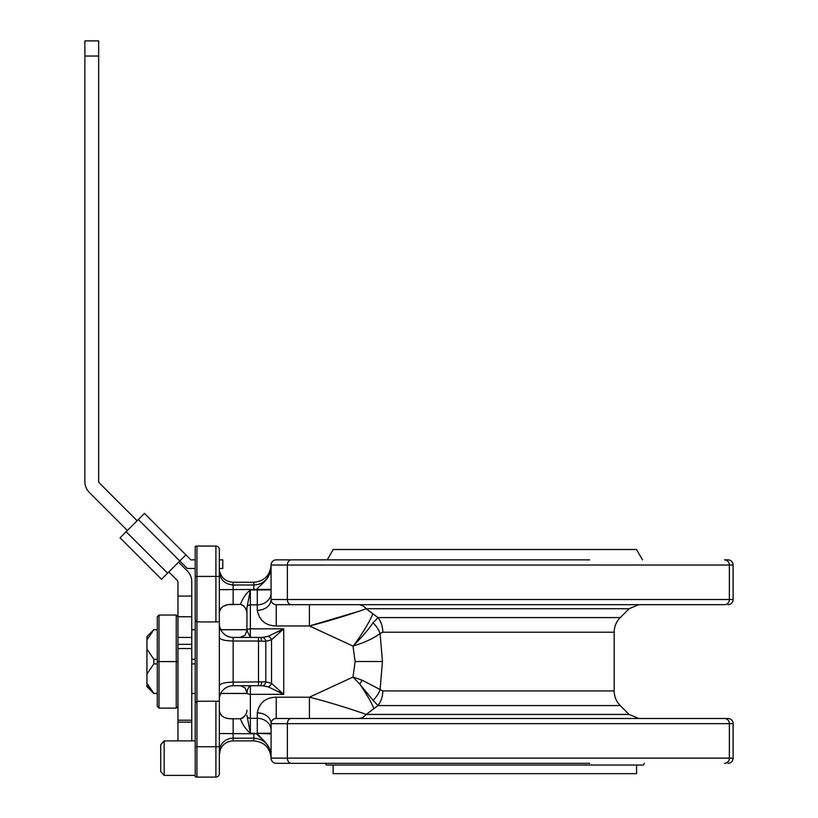 <?xml version="1.0" encoding="UTF-8"?>
<svg xmlns="http://www.w3.org/2000/svg" width="818" height="818" viewBox="0 0 818 818"><rect width="100%" height="100%" fill="white"/><g stroke="black" fill="none" stroke-linecap="round" stroke-linejoin="round"><path stroke-width="1.23" d="M366.106 608.766L377.998 617.59L620.228 617.59C616.271 621.67 614.257 626.547 614.175 632.222L382.783 632.222L380.084 633.521L382.446 661.506L380.084 689.646A20.685 14.427 -44.7 0 1 373.049 700.31L359.716 684.012L352.998 677.079L309.419 697.192C333.693 703.235 361.014 712.468 366.198 714.441L377.998 705.576L373.049 700.31M614.175 632.222L614.175 690.944L382.783 690.944L362.159 680.177L352.998 677.079L355.135 661.527L382.446 661.506M368.877 712.427L366.208 714.441L629.093 714.441L638.848 718.48M271.106 723.092L271.075 758.133L733.132 758.133L733.132 723.654A5.174 5.174 0 0 0 727.959 718.48L291.32 718.48L309.419 718.48L309.419 697.192L276.147 697.192M374.889 718.48L594.829 718.48M727.959 718.48A5.174 5.174 0 0 1 733.132 723.654L287.374 723.654A5.174 3.947 -90 0 1 291.32 718.48L276.239 718.48L276.239 697.192L309.419 697.192L309.419 718.051M643.101 718.48L618.97 718.48M271.075 756.108L271.075 756.18C269.766 744.84 264.02 738.848 253.825 738.184L253.825 740.893C264.306 741.916 270.052 747.662 271.075 758.133A5.174 5.174 0 0 0 276.239 763.306L380.063 763.306M276.239 718.48A5.174 5.174 0 0 0 271.075 723.654A13.794 10.798 0 0 0 257.281 712.856A13.794 10.798 180 0 1 271.075 723.654L287.374 723.654L287.374 758.133A5.174 3.947 90 0 0 291.32 763.306L589.655 763.306M644.42 763.306L643.418 765.034L326.3 765.034L325.308 763.306M246.934 692.549L246.934 692.621C247.353 689.4 248.498 687.1 250.38 685.719L250.38 733.255L246.934 715.341A3.446 2.986 180 0 0 250.38 718.327L257.281 718.327L257.281 712.856C259.326 702.703 265.646 697.478 276.239 697.192L276.239 711.691M382.783 632.222A20.685 16.329 -90 0 0 377.998 617.59L373.049 622.856A20.685 14.427 -135.3 0 1 380.084 633.521C373.785 638.245 365.125 642.324 354.122 645.76L352.998 646.087L309.419 625.975L276.239 625.975C265.707 625.729 259.388 620.504 257.281 610.31L257.281 604.85L250.38 604.85L250.38 637.447L246.934 630.545L246.934 607.835L250.38 589.911L250.38 604.85A3.446 2.986 180 0 0 246.934 607.835L246.934 612.958M246.934 630.617L246.934 612.979C246.504 608.674 244.347 605.811 240.441 604.41L242.189 604.88M243.058 605.412L244.03 606.312M245.686 608.96L246.269 610.269M246.77 611.741L246.934 612.979M244.694 715.985L244.03 716.854M243.069 717.754L242.189 718.296M271.075 733.858L250.38 733.255C245.737 729.319 242.425 724.482 240.441 718.756C244.664 716.854 246.821 714.002 246.934 710.188M240.441 718.756L233.14 718.766L233.14 740.893C227.128 741.169 222.864 744.043 220.349 749.513L219.347 754.36L220.349 749.513M246.934 629.686L220.737 629.686L219.868 627.426A13.794 13.794 0 0 1 219.347 623.653A13.794 13.794 0 0 0 233.14 637.447L233.14 682.151L265.819 681.844L271.535 683.367L283.734 694.339L250.38 694.339A3.446 1.728 180 0 1 246.934 692.621L245.093 687.928L240.472 685.719M241.637 685.719L243.314 685.719M243.539 685.719L245.891 685.719M248.263 685.719L250.38 685.719M240.032 637.447L245.093 635.238L246.934 630.545A3.446 1.728 180 0 1 250.38 628.827L283.734 628.827L283.734 694.339L279.03 691.752M245.339 637.447L248.058 637.447M245.574 637.447L241.545 637.447M240.441 604.41L240.441 604.41C242.782 598.203 246.095 593.367 250.38 589.911L257.281 589.911L257.281 589.369C255.697 587.488 271.249 580.586 271.075 566.986L271.075 567.968M219.347 589.645L271.075 589.369L271.075 588.582M229.694 604.584L240.032 604.4M239.521 584.982L233.14 584.982L233.14 604.4C225.032 604.052 220.441 606.741 219.347 612.457M219.347 637.519C220.298 639.656 224.889 640.821 233.14 641.026L258.508 641.026L258.508 685.719L233.14 685.719L233.14 682.151C224.889 682.345 220.287 683.521 219.347 685.648L219.347 549.512L219.347 559.86L222.793 559.86L222.793 568.479L219.347 568.479M219.347 685.648L219.347 773.654A3.446 3.446 0 0 1 215.901 777.1A3.446 3.446 0 0 0 219.347 773.654A3.446 3.446 0 0 1 215.901 777.1L196.933 777.1L196.933 621.925L195.205 620.208L195.205 576.414L196.933 576.414L196.933 546.066L195.205 546.363L195.205 576.414M219.347 766.752L219.347 762.437M195.205 776.803A5.174 5.174 0 0 0 196.933 777.1A5.174 5.174 0 0 1 195.205 776.803L195.205 620.208M219.347 710.709C220.431 716.425 225.032 719.114 233.14 718.766M271.075 753.715L271.075 756.18C271.218 742.519 255.737 735.74 257.281 733.797L219.347 733.521M232.598 718.766L229.756 718.582M223.611 716.997L221.33 715.474M229.705 686.159L226.392 687.488M225.952 687.744L223.549 689.605M221.351 692.355L219.868 695.74A13.794 13.794 0 0 0 219.347 699.513A13.794 13.794 0 0 1 219.868 695.75M221.341 630.801L219.868 627.426A13.794 13.794 0 0 1 219.347 623.653A13.794 13.794 0 0 0 233.14 637.447L262.414 637.406A4.826 3.497 86.1 0 1 265.819 641.322L271.535 639.799L283.734 628.827L268.12 636.332A4.826 3.558 65.6 0 1 271.535 639.799L271.535 683.367A4.826 3.558 114.4 0 1 268.12 686.834L283.734 694.339M262.414 637.406L268.12 636.332M376.239 616.271L372.783 613.674A34.479 4.755 -54.9 0 1 353.826 645.279L352.998 646.087L355.135 661.527M279.03 631.414L283.734 628.827M219.347 571.925L219.347 571.925C220.287 579.88 224.889 584.236 233.14 584.982L253.825 584.982C263.641 584.594 269.388 578.592 271.075 566.986L271.075 569.461M219.878 609.737L221.402 607.631M223.621 606.169L226.381 605.177M223.539 633.561L225.88 635.381M226.381 635.678L229.705 637.007M258.508 637.447L258.508 641.026L265.819 641.322L265.819 681.844A4.826 3.497 93.9 0 1 262.414 685.76L268.12 686.834M260.175 637.447L260.175 637.447A4.826 1.503 90 0 1 261.627 641.077M261.627 682.089A4.826 1.503 90 0 1 260.175 685.719L262.414 685.76M258.508 685.719L260.175 685.719M233.14 685.719A13.794 13.794 0 0 0 219.347 699.513A13.794 13.794 0 0 1 233.14 685.719M195.205 702.959L196.933 701.241L219.347 701.241M195.205 546.363A5.174 5.174 0 0 1 196.933 546.066L215.901 546.066L215.901 621.925L196.933 621.925L196.933 576.414L219.347 576.414M219.347 549.512A3.446 3.446 0 0 0 215.901 546.066A3.446 3.446 0 0 1 219.347 549.512A3.446 3.446 0 0 0 215.901 546.066M219.347 621.925L215.901 621.925M271.075 738.91L271.075 741.486M271.075 745.116L271.075 747.509M271.075 752.744L271.075 751.405M271.075 754.922L271.075 752.734M271.075 747.458L271.075 745.147M271.075 741.507L271.075 737.693M271.075 733.797L271.075 734.595L271.075 733.255L257.281 733.255L257.281 718.327A13.794 11.943 0 0 1 271.075 730.269M271.075 585.484L271.075 581.69M271.075 578.05L271.075 575.657M380.063 559.86L276.239 559.86A5.174 5.174 0 0 0 271.075 565.034L271.075 599.512A5.174 5.174 0 0 0 272.067 602.569L272.057 602.549M271.075 592.897A13.794 11.943 0 0 1 257.281 604.85L257.281 589.911L271.075 589.911L271.075 589.369M271.075 567.058L271.075 567.978M271.075 575.708L271.075 578.019M257.281 733.797L266.075 743.01M268.335 746.169L271.065 755.801M274.316 718.848L273.549 719.237M271.637 721.302L271.371 721.916M274.234 718.889L274.746 718.705M275.267 718.572L276.024 718.48M358.182 604.686A13.794 11.35 -90 0 1 366.198 608.725C360.942 610.729 333.632 619.952 309.419 625.975L358.775 611.332M309.398 604.686L326.617 604.686L309.388 604.686L309.419 625.975M271.075 599.798L271.075 599.512A5.174 5.174 0 0 0 276.239 604.686L724.482 604.686A5.174 4.888 90 0 0 729.37 599.512L729.37 565.034L733.132 565.034A5.174 5.174 0 0 0 727.959 559.86A5.174 5.174 0 0 1 733.132 565.034L733.132 599.512A5.174 5.174 0 0 1 727.959 604.686A5.174 5.174 0 0 0 733.132 599.512A5.174 5.174 0 0 1 727.959 604.686M643.101 604.686L618.97 604.686M276.239 559.86A5.174 5.174 0 0 0 271.075 565.034L287.374 565.034A5.174 3.947 90 0 1 291.32 559.86L589.655 559.86M270.155 603.387A13.794 10.798 180 0 1 257.281 610.31A13.794 10.798 0 0 0 271.075 599.512L287.374 599.512L287.374 565.034L729.37 565.034A5.174 4.888 90 0 0 724.482 559.86L727.959 559.86A5.174 5.174 0 0 1 733.132 565.034M642.498 559.86L636.527 549.512L333.202 549.512L327.22 559.86M272.783 603.357A5.174 5.174 0 0 0 273.621 603.97L272.783 603.357M274.511 604.39A5.174 5.174 0 0 0 275.4 604.614L274.511 604.39M368.131 610.177L370.523 611.966M373.049 622.856C368.264 629.717 361.863 637.191 353.826 645.279A20.685 1.943 -121.1 0 0 354.122 645.76M733.132 758.133A5.174 5.174 0 0 1 727.959 763.306A5.174 5.174 0 0 0 733.132 758.133A5.174 5.174 0 0 1 727.959 763.306M333.141 765.034L333.141 773.654L636.588 773.654L636.588 765.034M195.205 775.372L164.173 775.372L164.173 740.893L195.205 740.893M160.727 771.681L162.68 773.664L160.727 771.681L160.727 744.585L163.508 741.762L160.727 744.585M162.465 773.664L164.173 775.372M163.303 741.762L164.173 740.893M147.884 637.784L146.933 639.911L146.933 636.588L153.825 629.686L146.933 639.911L146.933 649.114L153.825 659.257L153.825 663.909L146.933 674.052L146.933 649.114M146.933 674.052L146.933 683.255L153.825 693.398L151.391 690.586M157.281 693.48L153.825 693.48L146.933 686.588L146.933 683.265M149.377 687.887L147.864 685.341M246.934 693.398L220.778 693.398M195.205 693.398L191.76 693.398M157.281 693.398L153.825 693.48M246.934 629.768L220.778 629.768M195.205 629.768L191.76 629.768M157.281 629.768L153.825 629.768M195.205 663.909L191.76 663.909M157.281 663.909L153.825 663.909M195.205 659.257L191.76 659.257M157.281 659.257L153.825 659.257M168.825 571.946L176.954 580.085A3.446 3.446 0 0 1 177.966 582.518L177.966 616.762L191.76 616.762L191.76 648.562L177.966 648.562L177.966 616.762L176.248 615.034L176.248 661.588L177.966 661.588M177.966 740.893L177.966 648.562M191.76 740.893L191.76 722.1L177.966 722.1M191.76 648.562L191.76 722.1M178.58 562.191L187.22 570.831A15.522 15.522 0 0 1 191.76 581.803L191.76 616.762M84.867 56.033L98.661 56.033L98.661 40.9L84.867 40.9L84.867 481.557A15.522 15.522 0 0 0 89.407 492.538L127.373 530.493M137.127 520.739L99.663 483.285A3.446 3.446 0 0 1 98.661 480.851L98.661 56.033M177.966 644.339L191.76 644.339M167.608 573.162L161.514 579.267L120.062 537.815L126.156 531.72L167.608 573.162L179.796 560.974L187.302 568.479L195.205 568.479M185.891 554.88L179.796 560.974L138.344 519.522L144.438 513.428L190.87 559.86L195.205 559.86M126.156 531.72L138.344 519.522M158.999 708.132L158.999 661.588L176.248 661.588L176.248 708.132L158.999 708.132L157.281 706.415L157.281 616.762L158.999 615.034L176.248 615.034M157.281 661.588L158.999 661.588L158.999 615.034M176.248 708.132L177.966 706.415M382.783 690.944A20.685 16.329 -90 0 1 377.998 705.576L620.228 705.576L629.093 714.441M219.347 751.507A13.794 13.323 180 0 1 233.14 738.184L253.825 738.184L253.825 733.521M253.825 589.645L253.825 582.273L233.14 582.273L233.14 584.982M195.205 746.752L215.901 746.752L215.901 777.1M215.901 701.241L215.901 746.752L219.347 746.752M271.075 758.133A5.174 5.174 0 0 0 276.239 763.306M358.182 718.48A13.794 11.35 90 0 0 366.198 714.441M373.877 708.674A34.479 4.581 54.9 0 0 359.716 684.012A20.685 2.587 -55.9 0 0 362.159 680.177M620.228 617.59L629.093 608.725L366.198 608.725M291.32 604.686A5.174 3.947 90 0 1 287.374 599.512L733.132 599.512M276.239 604.686L276.239 625.975M724.482 763.306A5.174 4.888 90 0 0 729.37 758.133L729.37 723.654A5.174 4.888 -90 0 0 724.482 718.48M191.76 596.066L177.966 596.066M177.966 637.447L191.76 637.447M614.175 690.944C614.257 696.619 616.271 701.496 620.228 705.576M309.419 718.48L326.617 718.48M241.279 637.447L242.455 637.447M243.007 637.447L245.011 637.447M253.825 740.893L233.14 740.893M233.14 582.273C226.341 581.854 221.893 578.408 219.786 571.925M271.075 743.03L271.075 742.376M271.075 748.276L271.075 751.006M271.157 722.734L271.3 722.11M271.331 722.038L271.556 721.466M271.075 723.654L271.157 722.703M271.075 756.118L271.075 755.024M271.075 751.067L271.075 748.306M629.093 608.725L638.848 604.686M271.075 574.89L271.075 572.16M253.825 582.273C264.296 581.25 270.052 575.504 271.075 565.034M246.934 693.48L220.737 693.48M195.205 693.48L191.76 693.48M195.205 629.686L191.76 629.686M157.281 629.686L153.825 629.686M191.76 720.208L177.966 720.208"/></g></svg>
